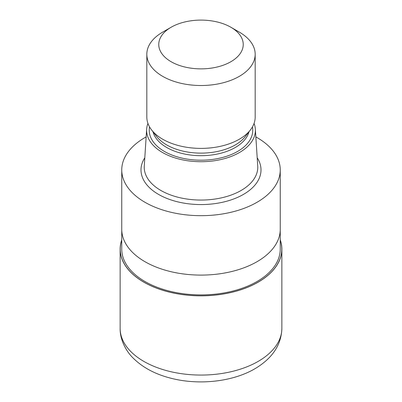 <?xml version="1.0" encoding="UTF-8"?>
<svg xmlns="http://www.w3.org/2000/svg" width="402" height="402" viewBox="0 0 402 402"><rect width="100%" height="100%" fill="white"/><g stroke="black" fill="none" stroke-linecap="round" stroke-linejoin="round"><path stroke-width="0.6" d="M258.119 282.129A80.777 46.637 180 0 1 162.956 290.294A80.777 46.637 180 0 1 121.756 240.1A80.777 46.637 180 0 0 162.961 290.294A80.777 46.637 180 0 0 258.119 282.129A80.777 46.637 180 0 0 280.244 240.1A80.777 46.637 180 0 1 258.119 282.129M280.244 229.552L280.244 249.155A79.244 45.753 180 0 1 257.034 281.506A79.244 45.753 180 0 1 170.674 291.42A79.244 45.753 180 0 1 121.756 249.155L121.756 229.552M254.064 123.419A54.391 31.401 180 0 1 255.355 129.148L257.727 166.071A56.762 32.773 180 0 1 257.762 167.287A56.762 32.773 180 0 1 241.14 190.458A56.762 32.773 180 0 1 179.277 197.563A56.762 32.773 180 0 1 144.238 167.287A56.762 32.773 180 0 1 144.273 166.071L146.645 129.148A54.391 31.401 180 0 1 147.936 123.419M255.355 129.148A54.391 31.401 180 0 1 239.461 152.519A54.391 31.401 180 0 1 179.257 159.097A54.391 31.401 180 0 1 146.645 129.148M230.864 27.241L239.311 32.12A54.175 31.281 180 0 1 255.175 54.235L255.175 117.108A54.175 31.281 180 0 1 250.456 129.876L245.29 136.549A48.516 28.009 180 0 1 235.306 144.921A48.516 28.009 180 0 1 156.71 136.549L151.544 129.876A54.175 31.281 180 0 1 146.825 117.108L146.825 54.235A54.175 31.281 180 0 1 162.689 32.12L171.136 27.241A42.235 24.381 180 0 1 230.864 27.241A42.235 24.381 180 0 1 230.864 61.727A42.235 24.381 180 0 1 171.136 61.727A42.235 24.381 180 0 1 171.136 27.241L162.689 32.12M250.456 129.876A54.175 31.281 180 0 1 239.311 139.228A54.175 31.281 180 0 1 151.544 129.876M255.175 54.235A54.175 31.281 180 0 1 239.311 76.35A54.175 31.281 180 0 1 180.267 83.134A54.175 31.281 180 0 1 146.825 54.235M255.853 136.906A79.244 45.753 180 0 1 280.244 169.925A79.244 45.753 180 0 1 257.034 202.276A79.244 45.753 180 0 1 170.674 212.196A79.244 45.753 180 0 1 121.756 169.925A79.244 45.753 180 0 1 144.966 137.574A79.244 45.753 180 0 1 146.147 136.906M257.034 261.697A79.244 45.753 180 0 0 280.244 229.346A79.244 45.753 180 0 1 257.034 261.697A79.244 45.753 180 0 1 170.674 271.616A79.244 45.753 180 0 1 121.756 229.346L121.756 169.925M280.244 239.863A80.857 46.682 180 0 1 281.857 249.155A80.857 46.682 180 0 1 258.174 282.164A80.857 46.682 180 0 1 170.056 292.284A80.857 46.682 180 0 1 120.143 249.155A80.857 46.682 180 0 1 121.756 239.863M257.195 157.785A59.998 34.637 180 0 1 243.426 194.422A59.998 34.637 180 0 1 168.533 199.055A59.998 34.637 180 0 1 144.805 157.785M252.421 126.952A51.752 29.879 180 0 1 237.592 151.438A51.752 29.879 180 0 1 178.533 157.227A51.752 29.879 180 0 1 149.579 126.952M248.994 131.761A48.516 28.009 180 0 1 235.306 147.479A48.516 28.009 180 0 1 185.764 154.267A48.516 28.009 180 0 1 153.006 131.761M281.857 249.155L281.862 328.379A80.862 46.682 180 0 1 258.179 361.393A80.862 46.682 180 0 1 170.056 371.513A80.862 46.682 180 0 1 120.138 328.379L120.143 249.155M280.244 229.346L280.244 169.925M281.862 328.379C281.34 344.941 272.33 358.408 254.828 368.795C232.381 381.945 198.417 385.458 170.559 378.136C154.795 374.096 142.137 367.217 132.58 357.504C125.771 350.685 119.886 339.303 120.138 328.379"/></g></svg>
